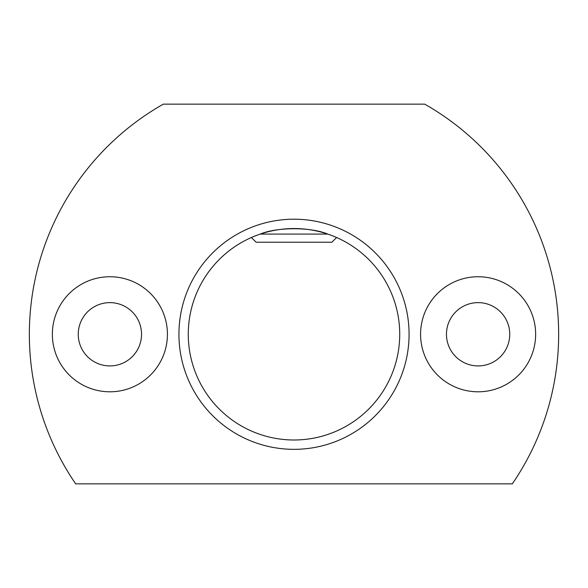 <?xml version="1.0" encoding="UTF-8"?>
<svg xmlns="http://www.w3.org/2000/svg" width="588" height="588" viewBox="0 0 588 588"><rect width="100%" height="100%" fill="white"/><g stroke="black" fill="none" stroke-linecap="round" stroke-linejoin="round"><path stroke-width="0.88" d="M336.601 237.515L331.889 242.219L256.111 242.219L251.399 237.515M327.759 234.083L260.241 234.083C248.474 238.559 248.474 238.559 260.241 234.083C276.779 226.983 311.111 226.946 327.759 234.083C339.526 238.559 339.526 238.559 327.759 234.083M256.596 235.391L253.531 236.604M330.809 235.163L328.354 234.289M188.278 334.271A105.722 105.722 0 0 1 346.861 242.712A105.722 105.722 0 0 1 346.861 425.83A105.722 105.722 0 0 1 188.278 334.271M141.539 334.271A31.642 31.642 0 0 0 94.073 306.87A31.642 31.642 0 0 0 94.073 361.679A31.642 31.642 0 0 0 141.539 334.271M178.936 334.271A115.064 115.064 0 0 1 351.536 234.619A115.064 115.064 0 0 1 351.536 433.922A115.064 115.064 0 0 1 178.936 334.271M167.426 334.271A57.536 57.536 0 0 0 81.129 284.445A57.536 57.536 0 0 0 81.129 384.096A57.536 57.536 0 0 0 167.426 334.271M509.752 334.271A31.642 31.642 0 0 0 462.286 306.87A31.642 31.642 0 0 0 462.286 361.679A31.642 31.642 0 0 0 509.752 334.271M535.639 334.271A57.536 57.536 0 0 0 449.342 284.445A57.536 57.536 0 0 0 449.342 384.096A57.536 57.536 0 0 0 535.639 334.271M424.69 104.142L163.31 104.142A264.651 264.651 0 0 0 75.676 483.858L512.324 483.858A264.651 264.651 0 0 0 424.69 104.142"/></g></svg>
